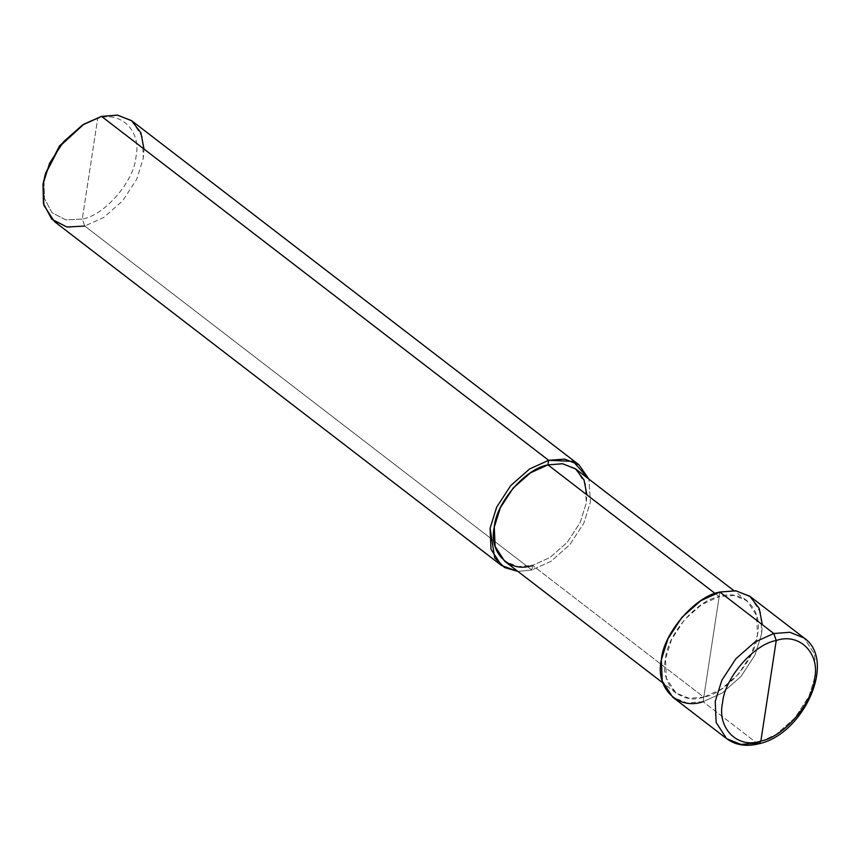 <?xml version="1.0" encoding="UTF-8"?>
<svg xmlns="http://www.w3.org/2000/svg" width="860" height="860" viewBox="0 0 860 860"><rect width="100%" height="100%" fill="white"/><g stroke="black" fill="none" stroke-linecap="round" stroke-linejoin="round"><path stroke-width="0.64" stroke-dasharray="4.3 3.22" d="M750.21 596.539L760.724 612.696L761.637 633.841L755.026 654.944L741.019 676.444L722.142 693.074L703.093 701.717L719.874 592.035L703.093 701.717L756.993 743.18L776.053 734.537L794.919 717.907L808.938 696.417L815.549 675.315L814.635 654.17L804.111 638.002L814.635 654.17L815.549 675.315L808.938 696.417L794.919 717.907L776.053 734.537L756.993 743.18L740.922 744.416L726.668 738.686M759.025 743.739L756.993 743.18L703.093 701.717L722.142 693.074L741.019 676.444L755.026 654.944L761.637 633.841L762.336 624.704M703.093 701.717L687.022 702.942L672.757 697.213M45.688 173.021L44.01 180.729L44.408 198.391L52.041 212.775L65.908 219.913L82.291 219.053L97.674 118.508L82.732 124.872M703.792 697.148L719.175 596.603C742.266 588.444 763.325 609.525 757.456 634.927C755.714 659.265 726.195 693.482 703.792 697.148L721.25 689.215L738.557 673.971L751.404 654.277L757.456 634.927L756.617 615.545L746.985 600.731L733.913 595.475L719.175 596.603L715.133 593.497L719.175 596.603L703.792 697.148C680.701 705.308 659.641 684.227 665.511 658.824C667.253 634.486 696.772 600.269 719.175 596.603L701.717 604.537L684.409 619.78L671.563 639.475L665.511 658.824L666.339 678.207L675.981 693.02L689.053 698.277L703.792 697.148L532.566 565.428L703.792 697.148M575.749 469.012L585.391 483.825L586.23 503.207L580.167 522.558L567.321 542.251L550.024 557.495L532.566 565.428L550.024 557.495L567.321 542.251L580.167 522.558L586.23 503.207L586.875 494.833M131.881 120.873L142.394 137.041L143.308 158.186L136.708 179.288L122.69 200.778L103.813 217.408L84.764 226.062L531.867 569.997L550.916 561.343L569.782 544.724L583.8 523.224L590.412 502.122L588.928 479.138L590.412 502.122L583.8 523.224L569.782 544.724L550.916 561.343L531.867 569.997L532.566 565.428L517.827 566.557L504.755 561.3M81.549 125.592L97.674 118.508L82.291 219.053C104.694 215.387 134.214 181.17 135.966 156.832C141.825 131.429 120.766 110.349 97.674 118.508L101.544 116.38L97.674 118.508C120.766 110.349 141.825 131.429 135.966 156.832C134.214 181.17 104.694 215.387 82.291 219.053L84.764 226.062L103.813 217.408L122.69 200.778L136.708 179.288L143.308 158.186L144.007 149.049M532.566 565.428L531.867 569.997L517.924 571.438L531.867 569.997L84.764 226.062L68.692 227.287L54.427 221.557M84.764 226.062L82.291 219.053L65.908 219.913L52.041 212.775L44.408 198.391L44.01 180.729L46.075 171.699M746.985 600.731L733.806 590.594M675.981 693.02L662.813 682.894"/><path stroke-width="1.29" d="M762.336 624.704L759.208 608.385L749.834 596.249L735.708 590.777L719.874 592.035L773.785 633.508L776.247 640.517C753.844 644.172 724.335 678.389 722.583 702.727C716.724 728.13 737.772 749.211 760.863 741.051C737.772 749.211 716.724 728.13 722.583 702.727C724.335 678.389 753.844 644.172 776.247 640.517L760.863 741.051L759.025 743.739C746.448 746.932 735.665 745.255 726.668 738.686L716.143 722.518L715.23 701.373L721.841 680.271L735.859 658.782L754.725 642.151L773.785 633.508L789.856 632.272L804.111 638.002L789.856 632.272L773.785 633.508L754.725 642.151L735.859 658.782L721.841 680.271L715.23 701.373L716.143 722.518L726.668 738.686L740.922 744.416L756.993 743.18L759.025 743.739L760.863 741.051C783.266 737.385 812.786 703.179 814.538 678.841C820.397 653.428 799.349 632.358 776.247 640.517C799.349 632.358 820.397 653.428 814.538 678.841C812.786 703.179 783.266 737.385 760.863 741.051L776.247 640.517L773.785 633.508L719.874 592.035C695.439 596.034 663.232 633.358 661.329 659.91C654.933 687.624 677.906 710.618 703.093 701.717M726.668 738.686L672.757 697.213L662.243 681.055L661.329 659.91L667.941 638.808L681.948 617.319L700.825 600.688L719.874 592.035L735.945 590.809L750.21 596.539L804.111 638.002C837.124 660.673 803.39 734.408 759.025 743.739M82.732 124.872L59.534 145.856L45.688 173.021M586.875 494.833L584.005 479.88L575.404 468.743L562.462 463.733L547.949 464.884L715.133 593.497L547.949 464.884L562.676 463.755L575.749 469.012L733.806 590.594M662.813 682.894L504.755 561.3L495.113 546.487L494.274 527.105L500.337 507.755L513.183 488.061L530.48 472.817L547.949 464.884L548.648 460.315L573.115 461.368L588.928 479.138L578.984 464.819L564.719 459.089L548.648 460.315L101.544 116.38L117.626 115.154L131.881 120.873L578.984 464.819M144.007 149.049L140.879 132.73L131.505 120.594L117.379 115.122L101.544 116.38L548.648 460.315L547.949 464.884C525.546 468.55 496.026 502.767 494.274 527.105C488.415 552.507 509.475 573.588 532.566 565.428M517.924 571.438L504.551 567.514L494.672 557.817L490.092 528.19L496.704 507.088L510.722 485.588L529.599 468.969L548.648 460.315L529.599 468.969L510.722 485.588L496.704 507.088L490.092 528.19L491.006 549.336L501.531 565.493L517.924 571.438M501.531 565.493L54.427 221.557L43.914 205.4L43 184.255L49.611 163.153L63.629 141.653L82.495 125.022L101.544 116.38L83.957 124.098L59.963 146.168L45.258 174.408L43 184.255L43.43 203.519L51.761 219.214L66.886 227.008L84.764 226.062M45.258 174.408L59.555 145.824L83.957 124.098"/></g></svg>
